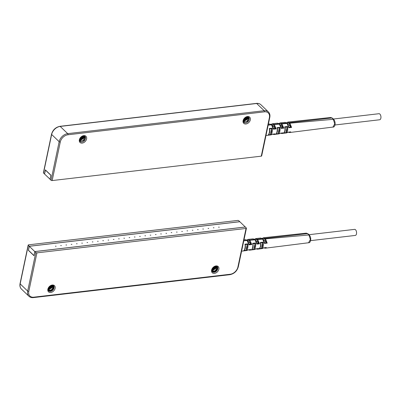 <?xml version="1.0" encoding="UTF-8"?>
<svg xmlns="http://www.w3.org/2000/svg" width="401" height="401" viewBox="0 0 401 401"><rect width="100%" height="100%" fill="white"/><g stroke="black" fill="none" stroke-linecap="round" stroke-linejoin="round"><path stroke-width="0.6" d="M29.263 246.254L239.778 221.688L238.806 220.75A0.832 0.381 11.9 0 0 237.683 220.435L28.571 244.836A0.832 0.381 11.9 0 0 28.175 245.066A0.832 0.381 11.9 0 0 28.286 245.317L29.263 246.254L28.396 250.349L33.97 255.698L34.832 251.602L35.809 252.54A0.832 0.381 11.9 0 0 36.927 252.861L28.802 291.412A7.479 5.358 133.8 0 0 33.744 297.181L230.229 274.254A7.479 5.358 133.8 0 0 237.913 267.011L246.039 228.455L36.927 252.861M212.154 271.442L215.217 271.271L217.382 268.58L216.956 266.52L216.55 266.234L216.69 267.913L211.934 270.991M216.766 266.364L217.036 268.249L215.051 270.83L212.034 271.226M211.883 269.597A3.464 2.481 -46.2 0 1 215.442 266.244L215.603 266.154C217.362 266.179 218.074 267.101 217.733 268.916A3.464 2.481 -46.2 0 1 215.442 271.858A3.464 2.481 -46.2 0 1 212.41 271.753A3.464 2.481 -46.2 0 1 211.883 269.597M211.823 270.434L215.994 267.246L216.054 266.149M215.738 266.144L215.643 266.911L211.818 270.104M211.858 269.728L215.362 266.254M216.324 266.179L216.339 267.577L211.863 270.725M211.603 270.084A4.291 3.078 -46.2 0 1 216.014 265.923A4.291 3.078 -46.2 0 1 218.851 269.236A4.291 3.078 -46.2 0 1 214.44 273.392A4.291 3.078 -46.2 0 1 211.603 270.084M214.916 266.354L211.969 269.282M217.733 268.916L215.452 271.667L212.294 271.632M212.189 268.725L214.36 266.565M213.367 267.206L212.841 267.738M55.117 288.344A4.291 3.078 -46.2 0 1 50.701 292.499A4.291 3.078 -46.2 0 1 47.864 289.191A4.291 3.078 -46.2 0 1 52.275 285.031A4.291 3.078 -46.2 0 1 55.117 288.344M53.995 288.023A3.464 2.481 -46.2 0 1 51.709 290.966A3.464 2.481 -46.2 0 1 48.676 290.86A3.464 2.481 -46.2 0 1 48.15 288.705A3.464 2.481 -46.2 0 1 51.709 285.352L51.864 285.261C53.629 285.286 54.336 286.209 53.995 288.023L51.719 290.775L48.561 290.74M48.416 290.55L51.478 290.379L53.649 287.687L53.218 285.627L52.812 285.342L52.952 287.021L48.2 290.098M53.027 285.467L53.298 287.357L51.318 289.938L48.295 290.334M52.591 285.286L52.606 286.685L48.13 289.833M48.09 289.542L52.255 286.354L52.315 285.256M52 285.251L51.909 286.018L48.085 289.211M48.125 288.835L51.624 285.362M51.183 285.462L48.23 288.389M48.451 287.833L50.621 285.672M49.634 286.314L49.102 286.845M246.039 228.455A0.832 0.381 11.9 0 0 246.435 228.224A0.832 0.381 11.9 0 0 246.324 227.974L245.352 227.036L34.832 251.602M171.818 232.62L171.187 232.58L171.818 232.62M34.797 251.567L245.317 227.001L239.813 221.723L29.298 246.289L34.797 251.567L34 255.542M55.448 246.199L56.08 246.234L55.448 246.199M60.711 245.582L61.343 245.623L60.711 245.582M65.975 244.971L66.606 245.006L65.975 244.971M71.238 244.354L71.869 244.394L71.238 244.354M76.501 243.743L77.132 243.778L76.501 243.743M81.764 243.126L82.395 243.166L81.764 243.126M87.027 242.515L87.659 242.55L87.027 242.515M92.29 241.898L92.922 241.938L92.29 241.898M97.553 241.287L98.185 241.322L97.553 241.287M102.816 240.67L103.448 240.705L102.816 240.67M108.08 240.059L108.711 240.094L108.08 240.059M113.343 239.442L113.974 239.477L113.343 239.442M118.606 238.826L119.237 238.866L118.606 238.826M123.869 238.214L124.5 238.249L123.869 238.214M129.132 237.598L129.764 237.638L129.132 237.598M134.395 236.986L135.027 237.021L134.395 236.986M139.658 236.369L140.285 236.41L139.658 236.369M144.921 235.758L145.548 235.793L144.921 235.758M150.18 235.141L150.811 235.181L150.18 235.141M155.443 234.53L156.074 234.565L155.443 234.53M160.706 233.913L161.337 233.953L160.706 233.913M165.969 233.302L166.6 233.337L165.969 233.302M176.495 232.074L177.127 232.109L176.495 232.074M181.758 231.457L182.39 231.497L181.758 231.457M187.021 230.846L187.653 230.881L187.021 230.846M192.285 230.229L192.916 230.269L192.285 230.229M197.548 229.618L198.179 229.653L197.548 229.618M202.811 229.001L203.442 229.041L202.811 229.001M208.074 228.39L208.705 228.425L208.074 228.39M213.337 227.773L213.969 227.808L213.337 227.773M218.6 227.161L219.232 227.197L218.6 227.161M29.298 246.289L28.456 250.264L33.96 255.547M308.93 234.705L354.594 229.377A3.048 1.604 83.3 0 1 355.507 229.753A3.048 1.604 83.3 0 1 356.574 233.071A3.048 1.604 83.3 0 1 355.301 235.427L310.585 240.645M306.229 233.151L307.552 233.653L308.93 234.976L310.384 239.497L308.575 242.75M263.853 247.898L265.176 248.214L266.289 247.522L263.457 247.888L262.244 248.58M262.349 248.565L257.402 249.191L258.505 248.53L255.818 248.876L254.565 249.542M254.675 249.527L249.622 250.169L250.72 249.537L247.888 249.903L246.68 250.535M243.783 240.806L247.136 240.505L248.956 244.841L251.763 244.575L249.963 240.249L248.109 239.392M253.041 238.866L254.991 239.803L256.825 244.099L259.492 243.848L257.733 239.557L255.778 238.57M260.6 238.054L262.675 239.116L264.404 243.387L267.216 243.121L265.497 238.861L263.482 237.743L262.244 238.384M263.126 242.164L260.324 242.475C260.956 245.422 260.505 247.557 258.976 248.886L261.783 248.54C263.231 247.592 263.683 245.467 263.126 242.164L262.55 243.212L261.592 247.768L261.783 248.54M252.62 243.327C253.432 245.417 252.249 250.094 251.247 249.843L254.059 249.497C255.327 249.437 256.174 244.425 255.422 243.016L252.62 243.327L252.971 244.274L252.946 243.713L255.111 243.472L253.863 248.71L254.059 249.497M246.329 250.45C247.607 250.334 248.46 245.332 247.718 243.873L244.916 244.184C245.713 246.314 244.535 250.991 243.522 250.795L246.329 250.45L246.134 249.653C247.036 248.384 247.367 246.81 247.131 244.931L247.718 243.873M246.134 249.653L247.131 244.931M247.412 244.319L245.232 244.56L245.262 245.136L244.916 244.184M243.983 250.495L246.164 250.229M262.815 242.63L260.655 242.866L260.68 243.412L260.324 242.475M261.592 247.768C262.444 246.891 262.765 245.372 262.55 243.212M259.452 248.585L261.617 248.314M251.718 249.542L253.893 249.272M253.863 248.71C254.76 247.462 255.086 245.913 254.841 244.069M255.111 243.472L255.422 243.016M250.049 249.582L250.72 249.537L250.049 249.582M247.718 240.916L250.901 243.968L249.171 240.58A0.551 0.396 -46.2 0 1 249.748 240.044L254.675 239.497A0.551 0.396 133.8 0 1 254.946 239.582L253.141 238.851L248.149 239.392M245.272 239.703L247.136 240.505A0.551 0.396 133.8 0 1 247.412 240.59M243.808 240.7L246.976 240.349A0.551 0.396 133.8 0 1 247.252 240.435L245.377 239.688M249.171 240.58L246.815 240.079M250.901 243.968L251.763 244.575M251.191 244.159L249.026 244.149L248.956 244.841M255.818 240.54L258.916 243.427L256.896 243.417L256.825 244.099M254.57 239.267L256.785 239.738A0.551 0.396 -46.2 0 1 257.362 239.202L262.209 238.665A0.551 0.396 133.8 0 1 262.48 238.75L262.946 239.196A0.551 0.396 133.8 0 0 262.675 239.116L257.733 239.557A0.551 0.396 -46.2 0 0 257.151 240.094L256.785 239.738M258.63 243.242L257.151 240.094M258.916 243.427L259.492 243.848M262.946 239.196L264.605 242.876L264.404 243.387M264.605 242.886L266.635 242.69L267.216 243.121M262.154 238.475L264.399 238.896A0.551 0.396 -46.2 0 1 264.976 238.359L307.552 233.653A0.832 0.596 133.8 0 1 307.963 233.778L309.341 235.101A0.832 0.596 133.8 0 0 308.93 234.976L265.497 238.861A0.551 0.396 -46.2 0 0 264.921 239.397L264.399 238.896M266.635 242.69L263.246 239.517M266.364 242.51L264.921 239.397M257.828 248.585L258.505 248.53L257.828 248.585M265.602 247.582L266.289 247.522L265.602 247.582M261.277 156.164L269.402 117.608A0.832 0.381 11.9 0 0 269.793 117.378L261.668 155.934A0.832 0.381 -168.1 0 1 261.277 156.164L52.16 180.565A0.832 0.381 -168.1 0 1 51.042 180.25L50.065 179.312L50.927 175.217L45.358 169.869L44.496 173.964L43.519 173.026A0.832 0.381 -168.1 0 1 43.408 172.776L51.534 134.22A0.832 0.381 11.9 0 0 51.644 134.47A8.306 5.955 -46.2 0 1 60.185 126.425L67.709 133.643A8.306 5.955 133.8 0 0 59.168 141.693L51.042 180.25M79.348 139.789A4.291 3.078 -46.2 0 1 83.764 135.628A4.291 3.078 -46.2 0 1 86.601 138.941A4.291 3.078 -46.2 0 1 82.19 143.097A4.291 3.078 -46.2 0 1 79.348 139.789M243.086 120.681A4.291 3.078 -46.2 0 1 247.497 116.521A4.291 3.078 -46.2 0 1 250.334 119.834A4.291 3.078 -46.2 0 1 245.923 123.989A4.291 3.078 -46.2 0 1 243.086 120.681M243.317 121.112L243.307 120.305C243.748 118.771 244.645 117.699 245.993 117.097A3.464 2.481 -46.2 0 1 248.69 117.358A3.464 2.481 -46.2 0 1 249.216 119.513A3.464 2.481 -46.2 0 1 246.926 122.455A3.464 2.481 -46.2 0 1 243.893 122.35A3.464 2.481 -46.2 0 1 243.317 121.112L243.222 121.022M246.084 117.057L243.542 119.573M243.362 120.074L246.194 117.889L246.59 116.902M247.001 116.836L246.545 118.22L243.272 120.485M243.232 120.836L247.267 117.643L247.357 116.826M243.918 118.871L245.382 117.413M247.673 116.861L247.612 117.974L243.322 121.152M243.372 121.433L247.963 118.31L247.953 116.927M248.204 117.027L248.309 118.646L243.457 121.688M243.562 121.914L246.565 121.628L248.66 118.982L248.43 117.152M243.688 122.12L247.908 121.182L248.63 117.303M79.629 139.182L82.461 136.997L82.852 136.009M83.268 135.944L82.806 137.327L79.533 139.593M79.493 139.944L83.533 136.751L83.624 135.934M83.939 135.964L83.879 137.082L79.583 140.26M79.639 140.54L84.225 137.418L84.22 136.034M84.471 136.134L84.576 137.754L79.719 140.796M79.824 141.022L82.832 140.736L84.922 138.084L84.696 136.26M82.35 136.165L79.804 138.681M80.185 137.979L81.649 136.52M79.954 141.222L84.175 140.29L84.892 136.41M79.578 140.22L79.568 139.413C80.015 137.879 80.907 136.806 82.255 136.205A3.464 2.481 -46.2 0 1 84.952 136.465A3.464 2.481 -46.2 0 1 85.478 138.621A3.464 2.481 -46.2 0 1 83.192 141.563A3.464 2.481 -46.2 0 1 80.16 141.458A3.464 2.481 -46.2 0 1 79.578 140.22L79.488 140.129M50.075 179.272L44.531 173.999L45.503 170.004M50.03 179.277L50.867 175.302L45.368 170.019M333.301 119.037L378.97 113.709A3.048 1.604 83.3 0 1 379.882 114.084A3.048 1.604 83.3 0 1 380.95 117.403A3.048 1.604 83.3 0 1 379.677 119.764L334.96 124.982M330.599 117.483L331.928 117.989L333.306 119.313L334.755 123.834L332.95 127.082M284.971 122.39L287.046 123.448L288.78 127.719L291.592 127.458L289.873 123.197L287.848 122.074L330.68 117.478M277.412 123.202L279.362 124.135L281.201 128.435L283.863 128.185L281.738 123.538L286.58 123.002A0.551 0.396 133.8 0 1 286.855 123.082L285.071 122.375L280.154 122.901M280.189 124.871L283.006 127.573L281.156 124.074A0.551 0.396 -46.2 0 1 281.738 123.538L280.184 122.901M272.094 125.252L275.567 128.495L273.402 128.48L273.327 129.172L276.139 128.906L274.339 124.586L272.485 123.729M269.647 124.034L271.512 124.836L273.327 129.172M268.184 125.032L271.352 124.686A0.551 0.396 133.8 0 1 271.627 124.766L269.753 124.019M268.159 125.137L271.512 124.836A0.551 0.396 133.8 0 1 271.788 124.922L273.522 128.671M275.271 128.305L273.763 125.122L271.191 124.41M275.567 128.495L276.139 128.906M288.229 132.23L289.552 132.546L290.665 131.859L287.833 132.225L286.615 132.911M280.464 133.232L281.778 133.523L282.88 132.866L280.194 133.212L278.941 133.879M272.705 134.23L273.988 134.505L275.091 133.869L272.264 134.235L271.056 134.871M275.622 134.175L278.429 133.829C279.703 133.769 280.55 128.756 279.798 127.353L276.996 127.663C277.808 129.749 276.62 134.43 275.622 134.175L276.094 133.874L275.622 134.175M284.7 126.811C285.327 129.754 284.88 131.894 283.347 133.222L286.159 132.876C287.607 131.924 288.058 129.799 287.502 126.5L284.7 126.811L285.056 127.749L285.031 127.202L287.191 126.962L285.963 132.099L286.159 132.876M270.705 134.781C271.983 134.676 272.835 129.663 272.089 128.205L269.287 128.515C270.089 130.651 268.911 135.322 267.893 135.127L270.705 134.781L270.51 133.984C271.412 132.716 271.743 131.142 271.507 129.262L270.51 133.984M271.507 129.262L272.089 128.205M268.359 134.831L270.54 134.561M271.783 128.656L269.607 128.891L269.637 129.468L269.287 128.515M279.798 127.353L279.216 128.405L278.239 133.047L278.429 133.829M279.487 127.809L277.322 128.044L277.347 128.606L276.996 127.663M278.239 133.047C279.136 131.794 279.462 130.25 279.216 128.405M283.828 132.916L285.993 132.651M285.963 132.099C286.82 131.222 287.141 129.703 286.926 127.543M287.191 126.962L287.502 126.5M274.424 133.919L275.091 133.869L274.424 133.919M282.199 132.916L282.88 132.866L282.199 132.916M289.978 131.914L290.665 131.859L289.978 131.914M283.006 127.573L281.271 127.749L281.201 128.435M278.956 123.598L281.156 124.074M283.286 127.759L283.863 128.185M286.855 123.082L288.981 127.207L288.78 127.719M288.981 127.217L291.006 127.022L291.592 127.458M286.53 122.811L288.775 123.232A0.551 0.396 -46.2 0 1 289.352 122.696L331.928 117.989A0.832 0.596 133.8 0 1 332.339 118.115L333.717 119.438A0.832 0.596 133.8 0 0 333.306 119.313L289.873 123.197A0.551 0.396 -46.2 0 0 289.296 123.734L288.775 123.232M287.622 123.854L291.006 127.022M290.735 126.846L289.296 123.734M35.809 252.54L27.684 291.096A8.306 5.955 133.8 0 0 28.947 296.269L21.423 289.051A8.306 5.955 -46.2 0 1 20.16 283.873L28.286 245.317M28.802 291.412A0.832 0.381 -168.1 0 1 27.684 291.096L20.16 283.873A0.832 0.381 11.9 0 1 20.05 283.622L28.175 245.066M237.913 267.011A0.832 0.381 11.9 0 0 238.309 266.78L246.435 228.224M33.744 297.181A0.832 0.436 83.3 0 1 33.423 297.607L229.908 274.68C234.204 273.778 237.006 271.146 238.309 266.78M230.229 274.254A0.832 0.436 83.3 0 1 229.908 274.68M249.387 240.79A0.551 0.396 -46.2 0 1 249.963 240.249L254.991 239.803A0.551 0.396 133.8 0 1 255.262 239.883L257.011 243.592M247.317 240.525A0.551 0.396 133.8 0 0 247.252 240.435L249.146 244.339M43.519 173.026L51.644 134.47L59.168 141.693A0.832 0.381 -168.1 0 0 60.285 142.009L52.16 180.565M269.402 117.608A7.479 5.358 133.8 0 0 264.454 111.839L67.975 134.766A0.832 0.436 -96.7 0 0 67.709 133.643L264.189 110.716A8.306 5.955 133.8 0 1 268.419 111.949C269.768 113.318 270.229 115.127 269.793 117.378M67.975 134.766A7.479 5.358 133.8 0 0 60.285 142.009M246.625 118.069L246.194 117.889M82.892 137.177L82.461 136.997M264.454 111.839A0.832 0.436 -96.7 0 0 264.189 110.716L256.67 103.493A8.306 5.955 -46.2 0 1 260.901 104.731L268.419 111.949M51.534 134.22C52.837 129.854 55.639 127.222 59.939 126.32A0.832 0.436 83.3 0 1 60.185 126.425L256.67 103.493A0.832 0.436 83.3 0 0 256.419 103.393C258.239 103.202 259.733 103.648 260.901 104.731M273.542 124.917A0.551 0.396 -46.2 0 1 274.124 124.375L279.046 123.834A0.551 0.396 133.8 0 1 279.322 123.914L277.512 123.187M273.763 125.122A0.551 0.396 -46.2 0 1 274.339 124.586L279.362 124.135A0.551 0.396 133.8 0 1 279.637 124.22L281.387 127.929M281.527 124.425A0.551 0.396 -46.2 0 1 282.103 123.889L287.046 123.448A0.551 0.396 133.8 0 1 287.322 123.533M276.094 133.874L278.264 133.603M21.423 289.051C20.075 287.682 19.619 285.873 20.05 283.622M28.947 296.269C30.11 297.352 31.604 297.798 33.423 297.607M263.472 237.748L306.304 233.141L307.963 233.778M309.341 235.101C311.727 237.808 310.745 243.046 308.67 242.74L265.176 248.209M247.973 249.933L246.785 250.525L241.597 251.176M245.282 244.71C245.678 247.472 245.181 249.457 243.803 250.66M260.7 243.001C261.206 245.422 260.72 247.347 259.236 248.77M252.991 243.858C253.392 246.595 252.906 248.545 251.517 249.718M248.329 249.893L249.612 250.169M260.685 238.044L255.813 238.57L254.595 239.186M245.367 239.693L243.988 239.838M248.164 239.387L246.7 240.004M254.946 239.582L255.262 239.883M262.48 238.75L260.695 238.039M250.414 249.628L247.958 249.943M258.189 248.625L255.888 248.921L254.665 249.532M256.094 248.896L257.392 249.191M263.547 247.933L262.339 248.57M265.963 247.628L263.537 247.938M59.939 126.32L256.419 103.393M333.717 119.438C336.103 122.14 335.121 127.378 333.046 127.072M330.7 117.473L332.339 118.11M277.502 123.192L272.525 123.724M269.743 124.024L268.364 124.175M272.54 123.719L271.076 124.34M333.041 127.072L289.552 132.541M287.923 132.265L286.715 132.901L281.778 133.523M282.565 132.962L280.264 133.257L279.041 133.869L273.998 134.5M271.171 134.856L265.973 135.508M269.657 129.047C270.053 131.804 269.557 133.789 268.179 134.992M277.367 128.19C277.768 130.926 277.276 132.881 275.893 134.049M285.076 127.338C285.582 129.754 285.096 131.678 283.612 133.107M274.79 133.959L272.334 134.275M272.349 134.27L271.161 134.861M290.339 131.959L287.908 132.27M280.199 122.896L278.83 123.528M279.322 123.914L279.637 124.22M287.858 122.074L286.62 122.721"/></g></svg>
